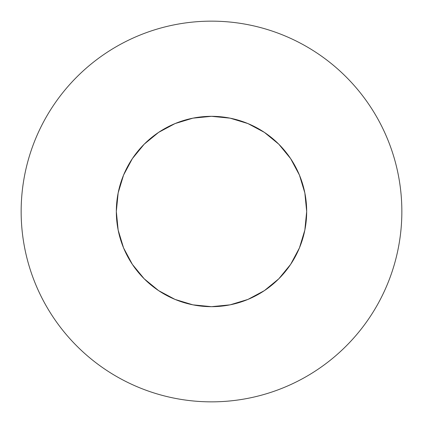 <?xml version="1.0" encoding="UTF-8"?>
<svg xmlns="http://www.w3.org/2000/svg" width="423" height="423" viewBox="0 0 423 423"><rect width="100%" height="100%" fill="white"/><g stroke="black" fill="none" stroke-linecap="round" stroke-linejoin="round"><path stroke-width="0.63" d="M369.771 105.745C362.828 95.355 354.934 85.742 346.099 76.901C354.934 85.742 362.828 95.355 369.771 105.745C376.713 116.14 382.577 127.112 387.362 138.654C392.142 150.202 395.754 162.104 398.191 174.366C400.629 186.622 401.85 199 401.85 211.5A190.35 190.35 0 0 1 211.5 401.85A190.35 190.35 0 0 1 21.15 211.5A190.35 190.35 0 0 1 211.5 21.15A190.35 190.35 0 0 1 401.85 211.5C401.85 224 400.629 236.378 398.191 248.634C395.754 260.896 392.142 272.798 387.362 284.346C382.577 295.889 376.713 306.86 369.771 317.255C362.828 327.645 354.934 337.258 346.099 346.099C354.934 337.258 362.828 327.645 369.771 317.255M118.81 189.885L123.569 175.08L118.154 192.93L116.325 211.5A95.175 95.175 0 0 1 211.5 116.325A95.175 95.175 0 0 1 306.675 211.5A95.175 95.175 0 0 1 211.5 306.675A95.175 95.175 0 0 1 116.325 211.5L118.154 230.07L123.569 247.92L132.367 264.375L123.569 247.92M123.569 175.08L132.367 158.625L144.201 144.201L158.625 132.367L175.08 123.569L158.625 132.367L144.201 144.201L132.367 158.625L123.569 175.08M247.92 123.569L264.375 132.367L278.799 144.201L290.633 158.625L299.431 175.08L290.633 158.625L278.799 144.201L264.375 132.367L247.92 123.569L230.07 118.154L211.5 116.325L192.93 118.154L175.08 123.569M299.431 247.92L290.633 264.375L278.799 278.799L264.375 290.633L278.799 278.799L290.633 264.375L299.431 247.92L304.846 230.07L306.675 211.5L304.846 192.93L299.431 175.08M158.625 290.633L144.201 278.799L132.367 264.375L144.201 278.799L158.625 290.633L175.08 299.431L192.93 304.846L211.5 306.675L230.07 304.846L247.92 299.431L264.375 290.633L278.799 278.799L290.633 264.375M346.099 76.901C337.258 68.066 327.645 60.172 317.255 53.229C327.645 60.172 337.258 68.066 346.099 76.901M105.745 53.229C95.355 60.172 85.742 68.066 76.901 76.901C68.066 85.742 60.172 95.355 53.229 105.745C60.172 95.355 68.066 85.742 76.901 76.901C85.742 68.066 95.355 60.172 105.745 53.229C116.14 46.287 127.112 40.423 138.654 35.638C150.202 30.858 162.104 27.246 174.366 24.809C186.622 22.371 199 21.15 211.5 21.15C224 21.15 236.378 22.371 248.634 24.809C260.896 27.246 272.798 30.858 284.346 35.638C295.889 40.423 306.86 46.287 317.255 53.229M53.229 317.255C60.172 327.645 68.066 337.258 76.901 346.099C85.742 354.934 95.355 362.828 105.745 369.771C95.355 362.828 85.742 354.934 76.901 346.099C68.066 337.258 60.172 327.645 53.229 317.255C46.287 306.86 40.423 295.889 35.638 284.346C30.858 272.798 27.246 260.896 24.809 248.634C22.371 236.378 21.15 224 21.15 211.5C21.15 199 22.371 186.622 24.809 174.366C27.246 162.104 30.858 150.202 35.638 138.654C40.423 127.112 46.287 116.14 53.229 105.745M317.255 369.771C327.645 362.828 337.258 354.934 346.099 346.099C337.258 354.934 327.645 362.828 317.255 369.771C306.86 376.713 295.889 382.577 284.346 387.362C272.798 392.142 260.896 395.754 248.634 398.191C236.378 400.629 224 401.85 211.5 401.85C199 401.85 186.622 400.629 174.366 398.191C162.104 395.754 150.202 392.142 138.654 387.362C127.112 382.577 116.14 376.713 105.745 369.771M300.579 177.977L304.846 192.93M245.023 300.579L230.07 304.846M290.633 158.625L278.799 144.201L264.375 132.367M158.625 132.367L144.201 144.201L132.367 158.625"/></g></svg>
